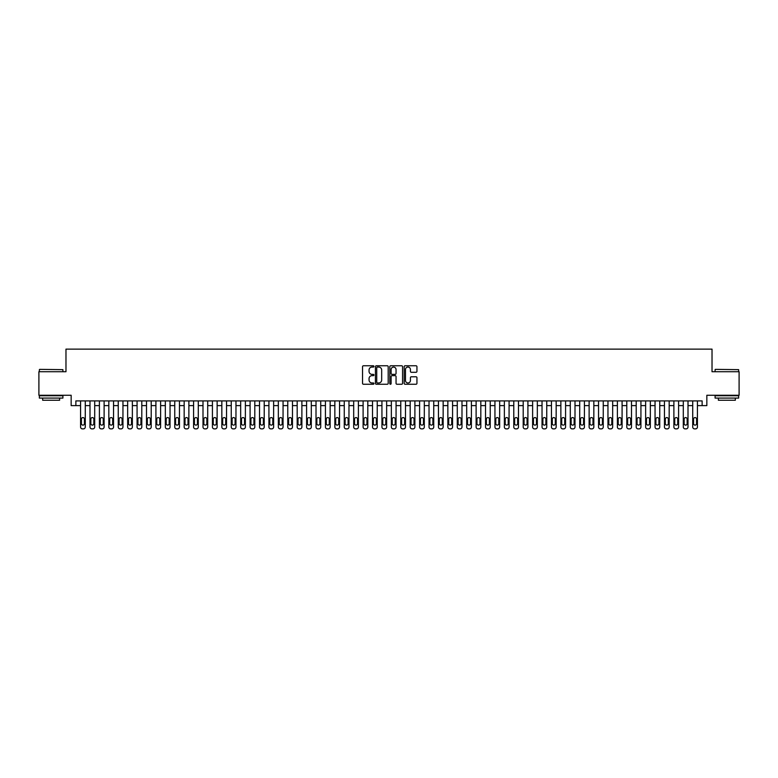 <?xml version="1.0" encoding="UTF-8"?>
<svg xmlns="http://www.w3.org/2000/svg" width="778" height="778" viewBox="0 0 778 778"><rect width="100%" height="100%" fill="white"/><g stroke="black" fill="none" stroke-linecap="round" stroke-linejoin="round"><path stroke-width="1.17" d="M373.936 366.419A0.652 0.652 0 0 0 373.284 365.767L363.462 365.767A0.924 0.924 0 0 0 362.538 366.691L362.538 383.33A0.924 0.924 0 0 0 363.462 384.254L373.284 384.254A0.652 0.652 0 0 0 373.936 383.612A0.652 0.652 0 0 0 373.284 382.961L372.01 382.961A2.956 2.956 0 0 1 369.054 380.004L369.054 378.623A2.956 2.956 0 0 1 372.01 375.657L373.284 375.657A0.652 0.652 0 0 0 373.936 375.015A0.652 0.652 0 0 0 373.284 374.364L372.01 374.364A2.956 2.956 0 0 1 369.054 371.407L369.054 370.027A2.956 2.956 0 0 1 372.01 367.06L373.284 367.06A0.652 0.652 0 0 0 373.936 366.419M416.016 372.292A0.924 0.924 0 0 0 416.94 371.359L416.94 366.691A0.924 0.924 0 0 0 416.016 365.767L405.105 365.767A0.924 0.924 0 0 0 404.181 366.691L404.181 383.33A0.924 0.924 0 0 0 405.105 384.254L416.016 384.254A0.924 0.924 0 0 0 416.94 383.33L416.94 377.7A0.924 0.924 0 0 0 416.016 376.776L411.348 376.776A0.924 0.924 0 0 0 410.424 377.7L410.424 380.491A2.47 2.47 0 0 1 407.954 382.961A2.47 2.47 0 0 1 405.474 380.491L405.474 369.54A2.47 2.47 0 0 1 407.954 367.06A2.47 2.47 0 0 1 410.424 369.54L410.424 371.359A0.924 0.924 0 0 0 411.348 372.292L416.016 372.292M75.865 405.62L75.865 400.913L702.135 400.913L702.135 405.62L706.842 405.62L706.842 395.263L739.1 395.263L739.1 371.719L712.026 371.719L712.026 349.118L65.974 349.118L65.974 371.719L38.9 371.719L38.9 395.263L71.158 395.263L71.158 405.62L80.572 405.62M388.193 366.691A0.924 0.924 0 0 0 387.269 365.767L376.358 365.767A0.924 0.924 0 0 0 375.434 366.691L375.434 383.33A0.924 0.924 0 0 0 376.358 384.254L387.269 384.254A0.924 0.924 0 0 0 388.193 383.33L388.193 366.691M390.731 365.767L401.643 365.767A0.924 0.924 0 0 1 402.566 366.691L402.566 383.33A0.924 0.924 0 0 1 401.643 384.254L396.974 384.254A0.924 0.924 0 0 1 396.051 383.33L396.051 376.591A0.924 0.924 0 0 0 395.127 375.657L392.024 375.657A0.924 0.924 0 0 0 391.101 376.591L391.101 383.612A0.652 0.652 0 0 1 390.459 384.254A0.652 0.652 0 0 1 389.807 383.612L389.807 366.691A0.924 0.924 0 0 1 390.731 365.767M85.279 400.913L85.279 426.996L85.279 405.62L89.995 405.62M94.702 400.913L94.702 426.996L94.702 405.62L99.409 405.62M104.116 400.913L104.116 426.996L104.116 405.62L108.823 405.62M113.539 400.913L113.539 426.996L113.539 405.62L118.246 405.62M122.953 400.913L122.953 426.996L122.953 405.62L127.66 405.62M132.367 400.913L132.367 426.996L132.367 405.62L137.074 405.62M141.791 400.913L141.791 426.996L141.791 405.62L146.497 405.62M151.204 400.913L151.204 426.996L151.204 405.62L155.911 405.62M160.618 400.913L160.618 426.996L160.618 405.62L165.335 405.62M170.042 400.913L170.042 426.996L170.042 405.62L174.749 405.62M179.455 400.913L179.455 426.996L179.455 405.62L184.162 405.62M188.879 400.913L188.879 426.996L188.879 405.62L193.586 405.62M198.293 400.913L198.293 426.996L198.293 405.62L203 405.62M207.707 400.913L207.707 426.996L207.707 405.62L212.423 405.62M217.13 400.913L217.13 426.996L217.13 405.62L221.837 405.62M226.544 400.913L226.544 426.996L226.544 405.62L231.251 405.62M235.967 400.913L235.967 426.996L235.967 405.62L240.674 405.62M245.381 400.913L245.381 426.996L245.381 405.62L250.088 405.62M254.795 400.913L254.795 426.996L254.795 405.62L259.512 405.62M264.219 400.913L264.219 426.996L264.219 405.62L268.925 405.62M273.632 400.913L273.632 426.996L273.632 405.62L278.339 405.62M283.056 400.913L283.056 426.996L283.056 405.62L287.763 405.62M292.47 400.913L292.47 426.996L292.47 405.62L297.177 405.62M301.883 400.913L301.883 426.996L301.883 405.62L306.6 405.62M311.307 400.913L311.307 426.996L311.307 405.62L316.014 405.62M320.721 400.913L320.721 426.996L320.721 405.62L325.428 405.62M330.144 400.913L330.144 426.996L330.144 405.62L334.851 405.62M339.558 400.913L339.558 426.996L339.558 405.62L344.265 405.62M348.972 400.913L348.972 426.996L348.972 405.62L353.689 405.62M358.395 400.913L358.395 426.996L358.395 405.62L363.102 405.62M367.809 400.913L367.809 426.996L367.809 405.62L372.516 405.62M377.233 400.913L377.233 426.996L377.233 405.62L381.94 405.62M386.647 400.913L386.647 426.996L386.647 405.62L391.353 405.62M396.06 400.913L396.06 426.996L396.06 405.62L400.767 405.62M405.484 400.913L405.484 426.996L405.484 405.62L410.191 405.62M414.898 400.913L414.898 426.996L414.898 405.62L419.605 405.62M424.311 400.913L424.311 426.996L424.311 405.62L429.028 405.62M433.735 400.913L433.735 426.996L433.735 405.62L438.442 405.62M443.149 400.913L443.149 426.996L443.149 405.62L447.856 405.62M452.572 400.913L452.572 426.996L452.572 405.62L457.279 405.62M461.986 400.913L461.986 426.996L461.986 405.62L466.693 405.62M471.4 400.913L471.4 426.996L471.4 405.62L476.117 405.62M480.823 400.913L480.823 426.996L480.823 405.62L485.53 405.62M490.237 400.913L490.237 426.996L490.237 405.62L494.944 405.62M499.661 400.913L499.661 426.996L499.661 405.62L504.368 405.62M509.075 400.913L509.075 426.996L509.075 405.62L513.781 405.62M518.488 400.913L518.488 426.996L518.488 405.62L523.205 405.62M527.912 400.913L527.912 426.996L527.912 405.62L532.619 405.62M537.326 400.913L537.326 426.996L537.326 405.62L542.033 405.62M546.749 400.913L546.749 426.996L546.749 405.62L551.456 405.62M556.163 400.913L556.163 426.996L556.163 405.62L560.87 405.62M565.577 400.913L565.577 426.996L565.577 405.62L570.293 405.62M575 400.913L575 426.996L575 405.62L579.707 405.62M584.414 400.913L584.414 426.996L584.414 405.62L589.121 405.62M593.838 400.913L593.838 426.996L593.838 405.62L598.545 405.62M603.251 400.913L603.251 426.996L603.251 405.62L607.958 405.62M612.665 400.913L612.665 426.996L612.665 405.62L617.382 405.62M622.089 400.913L622.089 426.996L622.089 405.62L626.796 405.62M631.503 400.913L631.503 426.996L631.503 405.62L636.21 405.62M640.926 400.913L640.926 426.996L640.926 405.62L645.633 405.62M650.34 400.913L650.34 426.996L650.34 405.62L655.047 405.62M659.754 400.913L659.754 426.996L659.754 405.62L664.461 405.62M669.177 400.913L669.177 426.996L669.177 405.62L673.884 405.62M678.591 400.913L678.591 426.996L678.591 405.62L683.298 405.62M688.005 400.913L688.005 426.996L688.005 405.62L692.721 405.62M697.428 400.913L697.428 426.996L697.428 405.62L702.135 405.62M377.379 367.06A0.652 0.652 0 0 0 376.727 367.712L376.727 382.319A0.652 0.652 0 0 0 377.379 382.961L378.721 382.961A2.956 2.956 0 0 0 381.677 380.004L381.677 370.027A2.956 2.956 0 0 0 378.721 367.06L377.379 367.06M396.051 369.579A2.47 2.47 0 0 0 393.58 367.109A2.47 2.47 0 0 0 391.101 369.579L391.101 373.44A0.924 0.924 0 0 0 392.024 374.364L395.127 374.364A0.924 0.924 0 0 0 396.051 373.44L396.051 369.579M81.418 423.611A1.507 1.507 90 0 0 82.925 425.119A1.507 1.507 90 0 0 84.432 423.611A1.507 1.507 -90 0 1 82.925 425.119A1.507 1.507 -90 0 1 81.418 423.611L81.418 419.089A1.507 1.507 -90 0 1 82.925 417.582A1.507 1.507 -90 0 1 84.432 419.089A1.507 1.507 90 0 0 82.925 417.582A1.507 1.507 90 0 0 81.418 419.089M80.572 400.913L80.572 426.996A1.887 1.887 90 0 0 82.458 428.882L83.402 428.882A1.887 1.887 90 0 0 85.279 426.996M84.432 419.089L84.432 423.611M82.458 428.882L83.402 428.882M39.649 369.365L62.911 369.647L39.649 369.365M51.144 398.083L39.367 398.083L39.367 395.73L62.911 395.73L62.911 398.083L51.144 398.083M59.614 398.083L59.614 400.252L42.664 400.252L42.664 398.083M715.371 369.365L738.633 369.647L715.371 369.365M726.856 398.083L715.089 398.083L715.089 395.73L738.633 395.73L738.633 398.083L726.856 398.083M735.336 398.083L735.336 400.252L718.386 400.252L718.386 398.083M90.841 423.611A1.507 1.507 90 0 0 92.349 425.119A1.507 1.507 90 0 0 93.856 423.611A1.507 1.507 -90 0 1 92.349 425.119A1.507 1.507 -90 0 1 90.841 423.611L90.841 419.089A1.507 1.507 -90 0 1 92.349 417.582A1.507 1.507 -90 0 1 93.856 419.089A1.507 1.507 90 0 0 92.349 417.582A1.507 1.507 90 0 0 90.841 419.089M89.995 400.913L89.995 426.996A1.887 1.887 90 0 0 91.872 428.882L92.815 428.882A1.887 1.887 90 0 0 94.702 426.996M100.255 423.611A1.507 1.507 90 0 0 101.762 425.119A1.507 1.507 90 0 0 103.27 423.611A1.507 1.507 -90 0 1 101.762 425.119A1.507 1.507 -90 0 1 100.255 423.611L100.255 419.089A1.507 1.507 -90 0 1 101.762 417.582A1.507 1.507 -90 0 1 103.27 419.089A1.507 1.507 90 0 0 101.762 417.582A1.507 1.507 90 0 0 100.255 419.089M99.409 400.913L99.409 426.996A1.887 1.887 90 0 0 101.296 428.882L102.229 428.882A1.887 1.887 90 0 0 104.116 426.996M109.669 423.611A1.507 1.507 90 0 0 111.176 425.119A1.507 1.507 90 0 0 112.684 423.611A1.507 1.507 -90 0 1 111.176 425.119A1.507 1.507 -90 0 1 109.669 423.611L109.669 419.089A1.507 1.507 -90 0 1 111.176 417.582A1.507 1.507 -90 0 1 112.684 419.089A1.507 1.507 90 0 0 111.176 417.582A1.507 1.507 90 0 0 109.669 419.089M108.823 400.913L108.823 426.996A1.887 1.887 90 0 0 110.709 428.882L111.653 428.882A1.887 1.887 90 0 0 113.539 426.996M119.092 423.611A1.507 1.507 90 0 0 120.6 425.119A1.507 1.507 90 0 0 122.107 423.611A1.507 1.507 -90 0 1 120.6 425.119A1.507 1.507 -90 0 1 119.092 423.611L119.092 419.089A1.507 1.507 -90 0 1 120.6 417.582A1.507 1.507 -90 0 1 122.107 419.089A1.507 1.507 90 0 0 120.6 417.582A1.507 1.507 90 0 0 119.092 419.089M118.246 400.913L118.246 426.996A1.887 1.887 90 0 0 120.123 428.882L121.067 428.882A1.887 1.887 90 0 0 122.953 426.996M93.856 419.089L93.856 423.611M91.872 428.882L92.815 428.882M103.27 419.089L103.27 423.611M101.296 428.882L102.229 428.882M112.684 419.089L112.684 423.611M110.709 428.882L111.653 428.882M122.107 419.089L122.107 423.611M120.123 428.882L121.067 428.882M128.506 423.611A1.507 1.507 90 0 0 130.014 425.119A1.507 1.507 90 0 0 131.521 423.611A1.507 1.507 -90 0 1 130.014 425.119A1.507 1.507 -90 0 1 128.506 423.611L128.506 419.089A1.507 1.507 -90 0 1 130.014 417.582A1.507 1.507 -90 0 1 131.521 419.089A1.507 1.507 90 0 0 130.014 417.582A1.507 1.507 90 0 0 128.506 419.089M127.66 400.913L127.66 426.996A1.887 1.887 90 0 0 129.547 428.882L130.49 428.882A1.887 1.887 90 0 0 132.367 426.996M131.521 419.089L131.521 423.611M129.547 428.882L130.49 428.882M137.93 423.611A1.507 1.507 90 0 0 139.437 425.119A1.507 1.507 90 0 0 140.944 423.611A1.507 1.507 -90 0 1 139.437 425.119A1.507 1.507 -90 0 1 137.93 423.611L137.93 419.089A1.507 1.507 -90 0 1 139.437 417.582A1.507 1.507 -90 0 1 140.944 419.089A1.507 1.507 90 0 0 139.437 417.582A1.507 1.507 90 0 0 137.93 419.089M137.074 400.913L137.074 426.996A1.887 1.887 90 0 0 138.961 428.882L139.904 428.882A1.887 1.887 90 0 0 141.791 426.996M147.343 423.611A1.507 1.507 90 0 0 148.851 425.119A1.507 1.507 90 0 0 150.358 423.611A1.507 1.507 -90 0 1 148.851 425.119A1.507 1.507 -90 0 1 147.343 423.611L147.343 419.089A1.507 1.507 -90 0 1 148.851 417.582A1.507 1.507 -90 0 1 150.358 419.089A1.507 1.507 90 0 0 148.851 417.582A1.507 1.507 90 0 0 147.343 419.089M146.497 400.913L146.497 426.996A1.887 1.887 90 0 0 148.384 428.882L149.318 428.882A1.887 1.887 90 0 0 151.204 426.996M156.757 423.611A1.507 1.507 90 0 0 158.265 425.119A1.507 1.507 90 0 0 159.772 423.611A1.507 1.507 -90 0 1 158.265 425.119A1.507 1.507 -90 0 1 156.757 423.611L156.757 419.089A1.507 1.507 -90 0 1 158.265 417.582A1.507 1.507 -90 0 1 159.772 419.089A1.507 1.507 90 0 0 158.265 417.582A1.507 1.507 90 0 0 156.757 419.089M155.911 400.913L155.911 426.996A1.887 1.887 90 0 0 157.798 428.882L158.741 428.882A1.887 1.887 90 0 0 160.618 426.996M166.181 423.611A1.507 1.507 90 0 0 167.688 425.119A1.507 1.507 90 0 0 169.196 423.611A1.507 1.507 -90 0 1 167.688 425.119A1.507 1.507 -90 0 1 166.181 423.611L166.181 419.089A1.507 1.507 -90 0 1 167.688 417.582A1.507 1.507 -90 0 1 169.196 419.089A1.507 1.507 90 0 0 167.688 417.582A1.507 1.507 90 0 0 166.181 419.089M165.335 400.913L165.335 426.996A1.887 1.887 90 0 0 167.212 428.882L168.155 428.882A1.887 1.887 90 0 0 170.042 426.996M175.595 423.611A1.507 1.507 90 0 0 177.102 425.119A1.507 1.507 90 0 0 178.609 423.611A1.507 1.507 -90 0 1 177.102 425.119A1.507 1.507 -90 0 1 175.595 423.611L175.595 419.089A1.507 1.507 -90 0 1 177.102 417.582A1.507 1.507 -90 0 1 178.609 419.089A1.507 1.507 90 0 0 177.102 417.582A1.507 1.507 90 0 0 175.595 419.089M174.749 400.913L174.749 426.996A1.887 1.887 90 0 0 176.635 428.882L177.578 428.882A1.887 1.887 90 0 0 179.455 426.996M140.944 419.089L140.944 423.611M138.961 428.882L139.904 428.882M150.358 419.089L150.358 423.611M148.384 428.882L149.318 428.882M159.772 419.089L159.772 423.611M157.798 428.882L158.741 428.882M169.196 419.089L169.196 423.611M167.212 428.882L168.155 428.882M178.609 419.089L178.609 423.611M176.635 428.882L177.578 428.882M185.018 423.611A1.507 1.507 90 0 0 186.526 425.119A1.507 1.507 90 0 0 188.023 423.611A1.507 1.507 -90 0 1 186.526 425.119A1.507 1.507 -90 0 1 185.018 423.611L185.018 419.089A1.507 1.507 -90 0 1 186.526 417.582A1.507 1.507 -90 0 1 188.023 419.089A1.507 1.507 90 0 0 186.526 417.582A1.507 1.507 90 0 0 185.018 419.089M184.162 400.913L184.162 426.996A1.887 1.887 90 0 0 186.049 428.882L186.992 428.882A1.887 1.887 90 0 0 188.879 426.996M188.023 419.089L188.023 423.611M186.049 428.882L186.992 428.882M194.432 423.611A1.507 1.507 90 0 0 195.939 425.119A1.507 1.507 90 0 0 197.447 423.611A1.507 1.507 -90 0 1 195.939 425.119A1.507 1.507 -90 0 1 194.432 423.611L194.432 419.089A1.507 1.507 -90 0 1 195.939 417.582A1.507 1.507 -90 0 1 197.447 419.089A1.507 1.507 90 0 0 195.939 417.582A1.507 1.507 90 0 0 194.432 419.089M193.586 400.913L193.586 426.996A1.887 1.887 90 0 0 195.472 428.882L196.406 428.882A1.887 1.887 90 0 0 198.293 426.996M197.447 419.089L197.447 423.611M195.472 428.882L196.406 428.882M203.846 423.611A1.507 1.507 90 0 0 205.353 425.119A1.507 1.507 90 0 0 206.86 423.611A1.507 1.507 -90 0 1 205.353 425.119A1.507 1.507 -90 0 1 203.846 423.611L203.846 419.089A1.507 1.507 -90 0 1 205.353 417.582A1.507 1.507 -90 0 1 206.86 419.089A1.507 1.507 90 0 0 205.353 417.582A1.507 1.507 90 0 0 203.846 419.089M203 400.913L203 426.996A1.887 1.887 90 0 0 204.886 428.882L205.83 428.882A1.887 1.887 90 0 0 207.707 426.996M206.86 419.089L206.86 423.611M204.886 428.882L205.83 428.882M213.269 423.611A1.507 1.507 90 0 0 214.777 425.119A1.507 1.507 90 0 0 216.284 423.611A1.507 1.507 -90 0 1 214.777 425.119A1.507 1.507 -90 0 1 213.269 423.611L213.269 419.089A1.507 1.507 -90 0 1 214.777 417.582A1.507 1.507 -90 0 1 216.284 419.089A1.507 1.507 90 0 0 214.777 417.582A1.507 1.507 90 0 0 213.269 419.089M212.423 400.913L212.423 426.996A1.887 1.887 90 0 0 214.3 428.882L215.243 428.882A1.887 1.887 90 0 0 217.13 426.996M216.284 419.089L216.284 423.611M214.3 428.882L215.243 428.882M222.683 423.611A1.507 1.507 90 0 0 224.19 425.119A1.507 1.507 90 0 0 225.698 423.611A1.507 1.507 -90 0 1 224.19 425.119A1.507 1.507 -90 0 1 222.683 423.611L222.683 419.089A1.507 1.507 -90 0 1 224.19 417.582A1.507 1.507 -90 0 1 225.698 419.089A1.507 1.507 90 0 0 224.19 417.582A1.507 1.507 90 0 0 222.683 419.089M221.837 400.913L221.837 426.996A1.887 1.887 90 0 0 223.724 428.882L224.667 428.882A1.887 1.887 90 0 0 226.544 426.996M225.698 419.089L225.698 423.611M223.724 428.882L224.667 428.882M232.107 423.611A1.507 1.507 90 0 0 233.614 425.119A1.507 1.507 90 0 0 235.112 423.611A1.507 1.507 -90 0 1 233.614 425.119A1.507 1.507 -90 0 1 232.107 423.611L232.107 419.089A1.507 1.507 -90 0 1 233.614 417.582A1.507 1.507 -90 0 1 235.112 419.089A1.507 1.507 90 0 0 233.614 417.582A1.507 1.507 90 0 0 232.107 419.089M231.251 400.913L231.251 426.996A1.887 1.887 90 0 0 233.137 428.882L234.081 428.882A1.887 1.887 90 0 0 235.967 426.996M235.112 419.089L235.112 423.611M233.137 428.882L234.081 428.882M241.52 423.611A1.507 1.507 90 0 0 243.028 425.119A1.507 1.507 90 0 0 244.535 423.611A1.507 1.507 -90 0 1 243.028 425.119A1.507 1.507 -90 0 1 241.52 423.611L241.52 419.089A1.507 1.507 -90 0 1 243.028 417.582A1.507 1.507 -90 0 1 244.535 419.089A1.507 1.507 90 0 0 243.028 417.582A1.507 1.507 90 0 0 241.52 419.089M240.674 400.913L240.674 426.996A1.887 1.887 90 0 0 242.551 428.882L243.495 428.882A1.887 1.887 90 0 0 245.381 426.996M250.934 423.611A1.507 1.507 90 0 0 252.442 425.119A1.507 1.507 90 0 0 253.949 423.611A1.507 1.507 -90 0 1 252.442 425.119A1.507 1.507 -90 0 1 250.934 423.611L250.934 419.089A1.507 1.507 -90 0 1 252.442 417.582A1.507 1.507 -90 0 1 253.949 419.089A1.507 1.507 90 0 0 252.442 417.582A1.507 1.507 90 0 0 250.934 419.089M250.088 400.913L250.088 426.996A1.887 1.887 90 0 0 251.975 428.882L252.918 428.882A1.887 1.887 90 0 0 254.795 426.996M260.358 423.611A1.507 1.507 90 0 0 261.865 425.119A1.507 1.507 90 0 0 263.372 423.611A1.507 1.507 -90 0 1 261.865 425.119A1.507 1.507 -90 0 1 260.358 423.611L260.358 419.089A1.507 1.507 -90 0 1 261.865 417.582A1.507 1.507 -90 0 1 263.372 419.089A1.507 1.507 90 0 0 261.865 417.582A1.507 1.507 90 0 0 260.358 419.089M259.512 400.913L259.512 426.996A1.887 1.887 90 0 0 261.389 428.882L262.332 428.882A1.887 1.887 90 0 0 264.219 426.996M269.772 423.611A1.507 1.507 90 0 0 271.279 425.119A1.507 1.507 90 0 0 272.786 423.611A1.507 1.507 -90 0 1 271.279 425.119A1.507 1.507 -90 0 1 269.772 423.611L269.772 419.089A1.507 1.507 -90 0 1 271.279 417.582A1.507 1.507 -90 0 1 272.786 419.089A1.507 1.507 90 0 0 271.279 417.582A1.507 1.507 90 0 0 269.772 419.089M268.925 400.913L268.925 426.996A1.887 1.887 90 0 0 270.812 428.882L271.755 428.882A1.887 1.887 90 0 0 273.632 426.996M279.195 423.611A1.507 1.507 90 0 0 280.693 425.119A1.507 1.507 90 0 0 282.2 423.611A1.507 1.507 -90 0 1 280.693 425.119A1.507 1.507 -90 0 1 279.195 423.611L279.195 419.089A1.507 1.507 -90 0 1 280.693 417.582A1.507 1.507 -90 0 1 282.2 419.089A1.507 1.507 90 0 0 280.693 417.582A1.507 1.507 90 0 0 279.195 419.089M278.339 400.913L278.339 426.996A1.887 1.887 90 0 0 280.226 428.882L281.169 428.882A1.887 1.887 90 0 0 283.056 426.996M288.609 423.611A1.507 1.507 90 0 0 290.116 425.119A1.507 1.507 90 0 0 291.624 423.611A1.507 1.507 -90 0 1 290.116 425.119A1.507 1.507 -90 0 1 288.609 423.611L288.609 419.089A1.507 1.507 -90 0 1 290.116 417.582A1.507 1.507 -90 0 1 291.624 419.089A1.507 1.507 90 0 0 290.116 417.582A1.507 1.507 90 0 0 288.609 419.089M287.763 400.913L287.763 426.996A1.887 1.887 90 0 0 289.64 428.882L290.583 428.882A1.887 1.887 90 0 0 292.47 426.996M298.023 423.611A1.507 1.507 90 0 0 299.53 425.119A1.507 1.507 90 0 0 301.037 423.611A1.507 1.507 -90 0 1 299.53 425.119A1.507 1.507 -90 0 1 298.023 423.611L298.023 419.089A1.507 1.507 -90 0 1 299.53 417.582A1.507 1.507 -90 0 1 301.037 419.089A1.507 1.507 90 0 0 299.53 417.582A1.507 1.507 90 0 0 298.023 419.089M297.177 400.913L297.177 426.996A1.887 1.887 90 0 0 299.063 428.882L300.007 428.882A1.887 1.887 90 0 0 301.883 426.996M307.446 423.611A1.507 1.507 90 0 0 308.954 425.119A1.507 1.507 90 0 0 310.461 423.611A1.507 1.507 -90 0 1 308.954 425.119A1.507 1.507 -90 0 1 307.446 423.611L307.446 419.089A1.507 1.507 -90 0 1 308.954 417.582A1.507 1.507 -90 0 1 310.461 419.089A1.507 1.507 90 0 0 308.954 417.582A1.507 1.507 90 0 0 307.446 419.089M306.6 400.913L306.6 426.996A1.887 1.887 90 0 0 308.477 428.882L309.42 428.882A1.887 1.887 90 0 0 311.307 426.996M316.86 423.611A1.507 1.507 90 0 0 318.367 425.119A1.507 1.507 90 0 0 319.875 423.611A1.507 1.507 -90 0 1 318.367 425.119A1.507 1.507 -90 0 1 316.86 423.611L316.86 419.089A1.507 1.507 -90 0 1 318.367 417.582A1.507 1.507 -90 0 1 319.875 419.089A1.507 1.507 90 0 0 318.367 417.582A1.507 1.507 90 0 0 316.86 419.089M316.014 400.913L316.014 426.996A1.887 1.887 90 0 0 317.901 428.882L318.834 428.882A1.887 1.887 90 0 0 320.721 426.996M326.283 423.611A1.507 1.507 90 0 0 327.781 425.119A1.507 1.507 90 0 0 329.289 423.611A1.507 1.507 -90 0 1 327.781 425.119A1.507 1.507 -90 0 1 326.283 423.611L326.283 419.089A1.507 1.507 -90 0 1 327.781 417.582A1.507 1.507 -90 0 1 329.289 419.089A1.507 1.507 90 0 0 327.781 417.582A1.507 1.507 90 0 0 326.283 419.089M325.428 400.913L325.428 426.996A1.887 1.887 90 0 0 327.314 428.882L328.258 428.882A1.887 1.887 90 0 0 330.144 426.996M335.697 423.611A1.507 1.507 90 0 0 337.205 425.119A1.507 1.507 90 0 0 338.712 423.611A1.507 1.507 -90 0 1 337.205 425.119A1.507 1.507 -90 0 1 335.697 423.611L335.697 419.089A1.507 1.507 -90 0 1 337.205 417.582A1.507 1.507 -90 0 1 338.712 419.089A1.507 1.507 90 0 0 337.205 417.582A1.507 1.507 90 0 0 335.697 419.089M334.851 400.913L334.851 426.996A1.887 1.887 90 0 0 336.728 428.882L337.671 428.882A1.887 1.887 90 0 0 339.558 426.996M345.111 423.611A1.507 1.507 90 0 0 346.618 425.119A1.507 1.507 90 0 0 348.126 423.611A1.507 1.507 -90 0 1 346.618 425.119A1.507 1.507 -90 0 1 345.111 423.611L345.111 419.089A1.507 1.507 -90 0 1 346.618 417.582A1.507 1.507 -90 0 1 348.126 419.089A1.507 1.507 90 0 0 346.618 417.582A1.507 1.507 90 0 0 345.111 419.089M344.265 400.913L344.265 426.996A1.887 1.887 90 0 0 346.152 428.882L347.095 428.882A1.887 1.887 90 0 0 348.972 426.996M354.535 423.611A1.507 1.507 90 0 0 356.042 425.119A1.507 1.507 90 0 0 357.549 423.611A1.507 1.507 -90 0 1 356.042 425.119A1.507 1.507 -90 0 1 354.535 423.611L354.535 419.089A1.507 1.507 -90 0 1 356.042 417.582A1.507 1.507 -90 0 1 357.549 419.089A1.507 1.507 90 0 0 356.042 417.582A1.507 1.507 90 0 0 354.535 419.089M353.689 400.913L353.689 426.996A1.887 1.887 90 0 0 355.565 428.882L356.509 428.882A1.887 1.887 90 0 0 358.395 426.996M363.948 423.611A1.507 1.507 90 0 0 365.456 425.119A1.507 1.507 90 0 0 366.963 423.611A1.507 1.507 -90 0 1 365.456 425.119A1.507 1.507 -90 0 1 363.948 423.611L363.948 419.089A1.507 1.507 -90 0 1 365.456 417.582A1.507 1.507 -90 0 1 366.963 419.089A1.507 1.507 90 0 0 365.456 417.582A1.507 1.507 90 0 0 363.948 419.089M363.102 400.913L363.102 426.996A1.887 1.887 90 0 0 364.989 428.882L365.923 428.882A1.887 1.887 90 0 0 367.809 426.996M373.362 423.611A1.507 1.507 90 0 0 374.87 425.119A1.507 1.507 90 0 0 376.377 423.611A1.507 1.507 -90 0 1 374.87 425.119A1.507 1.507 -90 0 1 373.362 423.611L373.362 419.089A1.507 1.507 -90 0 1 374.87 417.582A1.507 1.507 -90 0 1 376.377 419.089A1.507 1.507 90 0 0 374.87 417.582A1.507 1.507 90 0 0 373.362 419.089M372.516 400.913L372.516 426.996A1.887 1.887 90 0 0 374.403 428.882L375.346 428.882A1.887 1.887 90 0 0 377.233 426.996M382.786 423.611A1.507 1.507 90 0 0 384.293 425.119A1.507 1.507 90 0 0 385.8 423.611A1.507 1.507 -90 0 1 384.293 425.119A1.507 1.507 -90 0 1 382.786 423.611L382.786 419.089A1.507 1.507 -90 0 1 384.293 417.582A1.507 1.507 -90 0 1 385.8 419.089A1.507 1.507 90 0 0 384.293 417.582A1.507 1.507 90 0 0 382.786 419.089M381.94 400.913L381.94 426.996A1.887 1.887 90 0 0 383.817 428.882L384.76 428.882A1.887 1.887 90 0 0 386.647 426.996M392.2 423.611A1.507 1.507 90 0 0 393.707 425.119A1.507 1.507 90 0 0 395.214 423.611A1.507 1.507 -90 0 1 393.707 425.119A1.507 1.507 -90 0 1 392.2 423.611L392.2 419.089A1.507 1.507 -90 0 1 393.707 417.582A1.507 1.507 -90 0 1 395.214 419.089A1.507 1.507 90 0 0 393.707 417.582A1.507 1.507 90 0 0 392.2 419.089M391.353 400.913L391.353 426.996A1.887 1.887 90 0 0 393.24 428.882L394.183 428.882A1.887 1.887 90 0 0 396.06 426.996M401.623 423.611A1.507 1.507 90 0 0 403.13 425.119A1.507 1.507 90 0 0 404.638 423.611A1.507 1.507 -90 0 1 403.13 425.119A1.507 1.507 -90 0 1 401.623 423.611L401.623 419.089A1.507 1.507 -90 0 1 403.13 417.582A1.507 1.507 -90 0 1 404.638 419.089A1.507 1.507 90 0 0 403.13 417.582A1.507 1.507 90 0 0 401.623 419.089M400.767 400.913L400.767 426.996A1.887 1.887 90 0 0 402.654 428.882L403.597 428.882A1.887 1.887 90 0 0 405.484 426.996M244.535 419.089L244.535 423.611M242.551 428.882L243.495 428.882M253.949 419.089L253.949 423.611M251.975 428.882L252.918 428.882M263.372 419.089L263.372 423.611M261.389 428.882L262.332 428.882M272.786 419.089L272.786 423.611M270.812 428.882L271.755 428.882M282.2 419.089L282.2 423.611M280.226 428.882L281.169 428.882M291.624 419.089L291.624 423.611M289.64 428.882L290.583 428.882M301.037 419.089L301.037 423.611M299.063 428.882L300.007 428.882M310.461 419.089L310.461 423.611M308.477 428.882L309.42 428.882M319.875 419.089L319.875 423.611M317.901 428.882L318.834 428.882M329.289 419.089L329.289 423.611M327.314 428.882L328.258 428.882M338.712 419.089L338.712 423.611M336.728 428.882L337.671 428.882M348.126 419.089L348.126 423.611M346.152 428.882L347.095 428.882M357.549 419.089L357.549 423.611M355.565 428.882L356.509 428.882M366.963 419.089L366.963 423.611M364.989 428.882L365.923 428.882M376.377 419.089L376.377 423.611M374.403 428.882L375.346 428.882M385.8 419.089L385.8 423.611M383.817 428.882L384.76 428.882M395.214 419.089L395.214 423.611M393.24 428.882L394.183 428.882M404.638 419.089L404.638 423.611M402.654 428.882L403.597 428.882M411.037 423.611A1.507 1.507 90 0 0 412.544 425.119A1.507 1.507 90 0 0 414.052 423.611A1.507 1.507 -90 0 1 412.544 425.119A1.507 1.507 -90 0 1 411.037 423.611L411.037 419.089A1.507 1.507 -90 0 1 412.544 417.582A1.507 1.507 -90 0 1 414.052 419.089A1.507 1.507 90 0 0 412.544 417.582A1.507 1.507 90 0 0 411.037 419.089M410.191 400.913L410.191 426.996A1.887 1.887 90 0 0 412.077 428.882L413.011 428.882A1.887 1.887 90 0 0 414.898 426.996M420.451 423.611A1.507 1.507 90 0 0 421.958 425.119A1.507 1.507 90 0 0 423.465 423.611A1.507 1.507 -90 0 1 421.958 425.119A1.507 1.507 -90 0 1 420.451 423.611L420.451 419.089A1.507 1.507 -90 0 1 421.958 417.582A1.507 1.507 -90 0 1 423.465 419.089A1.507 1.507 90 0 0 421.958 417.582A1.507 1.507 90 0 0 420.451 419.089M419.605 400.913L419.605 426.996A1.887 1.887 90 0 0 421.491 428.882L422.435 428.882A1.887 1.887 90 0 0 424.311 426.996M429.874 423.611A1.507 1.507 90 0 0 431.382 425.119A1.507 1.507 90 0 0 432.889 423.611A1.507 1.507 -90 0 1 431.382 425.119A1.507 1.507 -90 0 1 429.874 423.611L429.874 419.089A1.507 1.507 -90 0 1 431.382 417.582A1.507 1.507 -90 0 1 432.889 419.089A1.507 1.507 90 0 0 431.382 417.582A1.507 1.507 90 0 0 429.874 419.089M429.028 400.913L429.028 426.996A1.887 1.887 90 0 0 430.905 428.882L431.848 428.882A1.887 1.887 90 0 0 433.735 426.996M439.288 423.611A1.507 1.507 90 0 0 440.795 425.119A1.507 1.507 90 0 0 442.303 423.611A1.507 1.507 -90 0 1 440.795 425.119A1.507 1.507 -90 0 1 439.288 423.611L439.288 419.089A1.507 1.507 -90 0 1 440.795 417.582A1.507 1.507 -90 0 1 442.303 419.089A1.507 1.507 90 0 0 440.795 417.582A1.507 1.507 90 0 0 439.288 419.089M438.442 400.913L438.442 426.996A1.887 1.887 90 0 0 440.329 428.882L441.272 428.882A1.887 1.887 90 0 0 443.149 426.996M448.712 423.611A1.507 1.507 90 0 0 450.219 425.119A1.507 1.507 90 0 0 451.717 423.611A1.507 1.507 -90 0 1 450.219 425.119A1.507 1.507 -90 0 1 448.712 423.611L448.712 419.089A1.507 1.507 -90 0 1 450.219 417.582A1.507 1.507 -90 0 1 451.717 419.089A1.507 1.507 90 0 0 450.219 417.582A1.507 1.507 90 0 0 448.712 419.089M447.856 400.913L447.856 426.996A1.887 1.887 90 0 0 449.742 428.882L450.686 428.882A1.887 1.887 90 0 0 452.572 426.996M458.125 423.611A1.507 1.507 90 0 0 459.633 425.119A1.507 1.507 90 0 0 461.14 423.611A1.507 1.507 -90 0 1 459.633 425.119A1.507 1.507 -90 0 1 458.125 423.611L458.125 419.089A1.507 1.507 -90 0 1 459.633 417.582A1.507 1.507 -90 0 1 461.14 419.089A1.507 1.507 90 0 0 459.633 417.582A1.507 1.507 90 0 0 458.125 419.089M457.279 400.913L457.279 426.996A1.887 1.887 90 0 0 459.166 428.882L460.099 428.882A1.887 1.887 90 0 0 461.986 426.996M467.539 423.611A1.507 1.507 90 0 0 469.046 425.119A1.507 1.507 90 0 0 470.554 423.611A1.507 1.507 -90 0 1 469.046 425.119A1.507 1.507 -90 0 1 467.539 423.611L467.539 419.089A1.507 1.507 -90 0 1 469.046 417.582A1.507 1.507 -90 0 1 470.554 419.089A1.507 1.507 90 0 0 469.046 417.582A1.507 1.507 90 0 0 467.539 419.089M466.693 400.913L466.693 426.996A1.887 1.887 90 0 0 468.58 428.882L469.523 428.882A1.887 1.887 90 0 0 471.4 426.996M476.963 423.611A1.507 1.507 90 0 0 478.47 425.119A1.507 1.507 90 0 0 479.977 423.611A1.507 1.507 -90 0 1 478.47 425.119A1.507 1.507 -90 0 1 476.963 423.611L476.963 419.089A1.507 1.507 -90 0 1 478.47 417.582A1.507 1.507 -90 0 1 479.977 419.089A1.507 1.507 90 0 0 478.47 417.582A1.507 1.507 90 0 0 476.963 419.089M476.117 400.913L476.117 426.996A1.887 1.887 90 0 0 477.993 428.882L478.937 428.882A1.887 1.887 90 0 0 480.823 426.996M486.376 423.611A1.507 1.507 90 0 0 487.884 425.119A1.507 1.507 90 0 0 489.391 423.611A1.507 1.507 -90 0 1 487.884 425.119A1.507 1.507 -90 0 1 486.376 423.611L486.376 419.089A1.507 1.507 -90 0 1 487.884 417.582A1.507 1.507 -90 0 1 489.391 419.089A1.507 1.507 90 0 0 487.884 417.582A1.507 1.507 90 0 0 486.376 419.089M485.53 400.913L485.53 426.996A1.887 1.887 90 0 0 487.417 428.882L488.36 428.882A1.887 1.887 90 0 0 490.237 426.996M495.8 423.611A1.507 1.507 90 0 0 497.307 425.119A1.507 1.507 90 0 0 498.805 423.611A1.507 1.507 -90 0 1 497.307 425.119A1.507 1.507 -90 0 1 495.8 423.611L495.8 419.089A1.507 1.507 -90 0 1 497.307 417.582A1.507 1.507 -90 0 1 498.805 419.089A1.507 1.507 90 0 0 497.307 417.582A1.507 1.507 90 0 0 495.8 419.089M494.944 400.913L494.944 426.996A1.887 1.887 90 0 0 496.831 428.882L497.774 428.882A1.887 1.887 90 0 0 499.661 426.996M414.052 419.089L414.052 423.611M412.077 428.882L413.011 428.882M423.465 419.089L423.465 423.611M421.491 428.882L422.435 428.882M432.889 419.089L432.889 423.611M430.905 428.882L431.848 428.882M442.303 419.089L442.303 423.611M440.329 428.882L441.272 428.882M451.717 419.089L451.717 423.611M449.742 428.882L450.686 428.882M461.14 419.089L461.14 423.611M459.166 428.882L460.099 428.882M470.554 419.089L470.554 423.611M468.58 428.882L469.523 428.882M479.977 419.089L479.977 423.611M477.993 428.882L478.937 428.882M489.391 419.089L489.391 423.611M487.417 428.882L488.36 428.882M498.805 419.089L498.805 423.611M496.831 428.882L497.774 428.882M505.214 423.611A1.507 1.507 90 0 0 506.721 425.119A1.507 1.507 90 0 0 508.229 423.611A1.507 1.507 -90 0 1 506.721 425.119A1.507 1.507 -90 0 1 505.214 423.611L505.214 419.089A1.507 1.507 -90 0 1 506.721 417.582A1.507 1.507 -90 0 1 508.229 419.089A1.507 1.507 90 0 0 506.721 417.582A1.507 1.507 90 0 0 505.214 419.089M504.368 400.913L504.368 426.996A1.887 1.887 90 0 0 506.245 428.882L507.188 428.882A1.887 1.887 90 0 0 509.075 426.996M508.229 419.089L508.229 423.611M506.245 428.882L507.188 428.882M514.628 423.611A1.507 1.507 90 0 0 516.135 425.119A1.507 1.507 90 0 0 517.642 423.611A1.507 1.507 -90 0 1 516.135 425.119A1.507 1.507 -90 0 1 514.628 423.611L514.628 419.089A1.507 1.507 -90 0 1 516.135 417.582A1.507 1.507 -90 0 1 517.642 419.089A1.507 1.507 90 0 0 516.135 417.582A1.507 1.507 90 0 0 514.628 419.089M513.781 400.913L513.781 426.996A1.887 1.887 90 0 0 515.668 428.882L516.611 428.882A1.887 1.887 90 0 0 518.488 426.996M524.051 423.611A1.507 1.507 90 0 0 525.558 425.119A1.507 1.507 90 0 0 527.066 423.611A1.507 1.507 -90 0 1 525.558 425.119A1.507 1.507 -90 0 1 524.051 423.611L524.051 419.089A1.507 1.507 -90 0 1 525.558 417.582A1.507 1.507 -90 0 1 527.066 419.089A1.507 1.507 90 0 0 525.558 417.582A1.507 1.507 90 0 0 524.051 419.089M523.205 400.913L523.205 426.996A1.887 1.887 90 0 0 525.082 428.882L526.025 428.882A1.887 1.887 90 0 0 527.912 426.996M533.465 423.611A1.507 1.507 90 0 0 534.972 425.119A1.507 1.507 90 0 0 536.48 423.611A1.507 1.507 -90 0 1 534.972 425.119A1.507 1.507 -90 0 1 533.465 423.611L533.465 419.089A1.507 1.507 -90 0 1 534.972 417.582A1.507 1.507 -90 0 1 536.48 419.089A1.507 1.507 90 0 0 534.972 417.582A1.507 1.507 90 0 0 533.465 419.089M532.619 400.913L532.619 426.996A1.887 1.887 90 0 0 534.505 428.882L535.449 428.882A1.887 1.887 90 0 0 537.326 426.996M542.888 423.611A1.507 1.507 90 0 0 544.386 425.119A1.507 1.507 90 0 0 545.893 423.611A1.507 1.507 -90 0 1 544.386 425.119A1.507 1.507 -90 0 1 542.888 423.611L542.888 419.089A1.507 1.507 -90 0 1 544.386 417.582A1.507 1.507 -90 0 1 545.893 419.089A1.507 1.507 90 0 0 544.386 417.582A1.507 1.507 90 0 0 542.888 419.089M542.033 400.913L542.033 426.996A1.887 1.887 90 0 0 543.919 428.882L544.863 428.882A1.887 1.887 90 0 0 546.749 426.996M552.302 423.611A1.507 1.507 90 0 0 553.81 425.119A1.507 1.507 90 0 0 555.317 423.611A1.507 1.507 -90 0 1 553.81 425.119A1.507 1.507 -90 0 1 552.302 423.611L552.302 419.089A1.507 1.507 -90 0 1 553.81 417.582A1.507 1.507 -90 0 1 555.317 419.089A1.507 1.507 90 0 0 553.81 417.582A1.507 1.507 90 0 0 552.302 419.089M551.456 400.913L551.456 426.996A1.887 1.887 90 0 0 553.333 428.882L554.276 428.882A1.887 1.887 90 0 0 556.163 426.996M561.716 423.611A1.507 1.507 90 0 0 563.223 425.119A1.507 1.507 90 0 0 564.731 423.611A1.507 1.507 -90 0 1 563.223 425.119A1.507 1.507 -90 0 1 561.716 423.611L561.716 419.089A1.507 1.507 -90 0 1 563.223 417.582A1.507 1.507 -90 0 1 564.731 419.089A1.507 1.507 90 0 0 563.223 417.582A1.507 1.507 90 0 0 561.716 419.089M560.87 400.913L560.87 426.996A1.887 1.887 90 0 0 562.757 428.882L563.7 428.882A1.887 1.887 90 0 0 565.577 426.996M571.14 423.611A1.507 1.507 90 0 0 572.647 425.119A1.507 1.507 90 0 0 574.154 423.611A1.507 1.507 -90 0 1 572.647 425.119A1.507 1.507 -90 0 1 571.14 423.611L571.14 419.089A1.507 1.507 -90 0 1 572.647 417.582A1.507 1.507 -90 0 1 574.154 419.089A1.507 1.507 90 0 0 572.647 417.582A1.507 1.507 90 0 0 571.14 419.089M570.293 400.913L570.293 426.996A1.887 1.887 90 0 0 572.17 428.882L573.114 428.882A1.887 1.887 90 0 0 575 426.996M580.553 423.611A1.507 1.507 90 0 0 582.061 425.119A1.507 1.507 90 0 0 583.568 423.611A1.507 1.507 -90 0 1 582.061 425.119A1.507 1.507 -90 0 1 580.553 423.611L580.553 419.089A1.507 1.507 -90 0 1 582.061 417.582A1.507 1.507 -90 0 1 583.568 419.089A1.507 1.507 90 0 0 582.061 417.582A1.507 1.507 90 0 0 580.553 419.089M579.707 400.913L579.707 426.996A1.887 1.887 90 0 0 581.594 428.882L582.528 428.882A1.887 1.887 90 0 0 584.414 426.996M589.977 423.611A1.507 1.507 90 0 0 591.475 425.119A1.507 1.507 90 0 0 592.982 423.611A1.507 1.507 -90 0 1 591.475 425.119A1.507 1.507 -90 0 1 589.977 423.611L589.977 419.089A1.507 1.507 -90 0 1 591.475 417.582A1.507 1.507 -90 0 1 592.982 419.089A1.507 1.507 90 0 0 591.475 417.582A1.507 1.507 90 0 0 589.977 419.089M589.121 400.913L589.121 426.996A1.887 1.887 90 0 0 591.008 428.882L591.951 428.882A1.887 1.887 90 0 0 593.838 426.996M599.391 423.611A1.507 1.507 90 0 0 600.898 425.119A1.507 1.507 90 0 0 602.405 423.611A1.507 1.507 -90 0 1 600.898 425.119A1.507 1.507 -90 0 1 599.391 423.611L599.391 419.089A1.507 1.507 -90 0 1 600.898 417.582A1.507 1.507 -90 0 1 602.405 419.089A1.507 1.507 90 0 0 600.898 417.582A1.507 1.507 90 0 0 599.391 419.089M598.545 400.913L598.545 426.996A1.887 1.887 90 0 0 600.422 428.882L601.365 428.882A1.887 1.887 90 0 0 603.251 426.996M517.642 419.089L517.642 423.611M515.668 428.882L516.611 428.882M527.066 419.089L527.066 423.611M525.082 428.882L526.025 428.882M536.48 419.089L536.48 423.611M534.505 428.882L535.449 428.882M545.893 419.089L545.893 423.611M543.919 428.882L544.863 428.882M555.317 419.089L555.317 423.611M553.333 428.882L554.276 428.882M564.731 419.089L564.731 423.611M562.757 428.882L563.7 428.882M574.154 419.089L574.154 423.611M572.17 428.882L573.114 428.882M583.568 419.089L583.568 423.611M581.594 428.882L582.528 428.882M592.982 419.089L592.982 423.611M591.008 428.882L591.951 428.882M602.405 419.089L602.405 423.611M600.422 428.882L601.365 428.882M608.804 423.611A1.507 1.507 90 0 0 610.312 425.119A1.507 1.507 90 0 0 611.819 423.611A1.507 1.507 -90 0 1 610.312 425.119A1.507 1.507 -90 0 1 608.804 423.611L608.804 419.089A1.507 1.507 -90 0 1 610.312 417.582A1.507 1.507 -90 0 1 611.819 419.089A1.507 1.507 90 0 0 610.312 417.582A1.507 1.507 90 0 0 608.804 419.089M607.958 400.913L607.958 426.996A1.887 1.887 90 0 0 609.845 428.882L610.788 428.882A1.887 1.887 90 0 0 612.665 426.996M611.819 419.089L611.819 423.611M609.845 428.882L610.788 428.882M618.228 423.611A1.507 1.507 90 0 0 619.735 425.119A1.507 1.507 90 0 0 621.243 423.611A1.507 1.507 -90 0 1 619.735 425.119A1.507 1.507 -90 0 1 618.228 423.611L618.228 419.089A1.507 1.507 -90 0 1 619.735 417.582A1.507 1.507 -90 0 1 621.243 419.089A1.507 1.507 90 0 0 619.735 417.582A1.507 1.507 90 0 0 618.228 419.089M617.382 400.913L617.382 426.996A1.887 1.887 90 0 0 619.259 428.882L620.202 428.882A1.887 1.887 90 0 0 622.089 426.996M621.243 419.089L621.243 423.611M619.259 428.882L620.202 428.882M627.642 423.611A1.507 1.507 90 0 0 629.149 425.119A1.507 1.507 90 0 0 630.657 423.611A1.507 1.507 -90 0 1 629.149 425.119A1.507 1.507 -90 0 1 627.642 423.611L627.642 419.089A1.507 1.507 -90 0 1 629.149 417.582A1.507 1.507 -90 0 1 630.657 419.089A1.507 1.507 90 0 0 629.149 417.582A1.507 1.507 90 0 0 627.642 419.089M626.796 400.913L626.796 426.996A1.887 1.887 90 0 0 628.682 428.882L629.616 428.882A1.887 1.887 90 0 0 631.503 426.996M630.657 419.089L630.657 423.611M628.682 428.882L629.616 428.882M637.056 423.611A1.507 1.507 90 0 0 638.563 425.119A1.507 1.507 90 0 0 640.07 423.611A1.507 1.507 -90 0 1 638.563 425.119A1.507 1.507 -90 0 1 637.056 423.611L637.056 419.089A1.507 1.507 -90 0 1 638.563 417.582A1.507 1.507 -90 0 1 640.07 419.089A1.507 1.507 90 0 0 638.563 417.582A1.507 1.507 90 0 0 637.056 419.089M636.21 400.913L636.21 426.996A1.887 1.887 90 0 0 638.096 428.882L639.039 428.882A1.887 1.887 90 0 0 640.926 426.996M640.07 419.089L640.07 423.611M638.096 428.882L639.039 428.882M646.479 423.611A1.507 1.507 90 0 0 647.986 425.119A1.507 1.507 90 0 0 649.494 423.611A1.507 1.507 -90 0 1 647.986 425.119A1.507 1.507 -90 0 1 646.479 423.611L646.479 419.089A1.507 1.507 -90 0 1 647.986 417.582A1.507 1.507 -90 0 1 649.494 419.089A1.507 1.507 90 0 0 647.986 417.582A1.507 1.507 90 0 0 646.479 419.089M645.633 400.913L645.633 426.996A1.887 1.887 90 0 0 647.51 428.882L648.453 428.882A1.887 1.887 90 0 0 650.34 426.996M649.494 419.089L649.494 423.611M647.51 428.882L648.453 428.882M655.893 423.611A1.507 1.507 90 0 0 657.4 425.119A1.507 1.507 90 0 0 658.908 423.611A1.507 1.507 -90 0 1 657.4 425.119A1.507 1.507 -90 0 1 655.893 423.611L655.893 419.089A1.507 1.507 -90 0 1 657.4 417.582A1.507 1.507 -90 0 1 658.908 419.089A1.507 1.507 90 0 0 657.4 417.582A1.507 1.507 90 0 0 655.893 419.089M655.047 400.913L655.047 426.996A1.887 1.887 90 0 0 656.933 428.882L657.877 428.882A1.887 1.887 90 0 0 659.754 426.996M658.908 419.089L658.908 423.611M656.933 428.882L657.877 428.882M665.316 423.611A1.507 1.507 90 0 0 666.824 425.119A1.507 1.507 90 0 0 668.331 423.611A1.507 1.507 -90 0 1 666.824 425.119A1.507 1.507 -90 0 1 665.316 423.611L665.316 419.089A1.507 1.507 -90 0 1 666.824 417.582A1.507 1.507 -90 0 1 668.331 419.089A1.507 1.507 90 0 0 666.824 417.582A1.507 1.507 90 0 0 665.316 419.089M664.461 400.913L664.461 426.996A1.887 1.887 90 0 0 666.347 428.882L667.291 428.882A1.887 1.887 90 0 0 669.177 426.996M674.73 423.611A1.507 1.507 90 0 0 676.238 425.119A1.507 1.507 90 0 0 677.745 423.611A1.507 1.507 -90 0 1 676.238 425.119A1.507 1.507 -90 0 1 674.73 423.611L674.73 419.089A1.507 1.507 -90 0 1 676.238 417.582A1.507 1.507 -90 0 1 677.745 419.089A1.507 1.507 90 0 0 676.238 417.582A1.507 1.507 90 0 0 674.73 419.089M673.884 400.913L673.884 426.996A1.887 1.887 90 0 0 675.771 428.882L676.704 428.882A1.887 1.887 90 0 0 678.591 426.996M684.144 423.611A1.507 1.507 90 0 0 685.651 425.119A1.507 1.507 90 0 0 687.159 423.611A1.507 1.507 -90 0 1 685.651 425.119A1.507 1.507 -90 0 1 684.144 423.611L684.144 419.089A1.507 1.507 -90 0 1 685.651 417.582A1.507 1.507 -90 0 1 687.159 419.089A1.507 1.507 90 0 0 685.651 417.582A1.507 1.507 90 0 0 684.144 419.089M683.298 400.913L683.298 426.996A1.887 1.887 90 0 0 685.185 428.882L686.128 428.882A1.887 1.887 90 0 0 688.005 426.996M693.568 423.611A1.507 1.507 90 0 0 695.075 425.119A1.507 1.507 90 0 0 696.582 423.611A1.507 1.507 -90 0 1 695.075 425.119A1.507 1.507 -90 0 1 693.568 423.611L693.568 419.089A1.507 1.507 -90 0 1 695.075 417.582A1.507 1.507 -90 0 1 696.582 419.089A1.507 1.507 90 0 0 695.075 417.582A1.507 1.507 90 0 0 693.568 419.089M692.721 400.913L692.721 426.996A1.887 1.887 90 0 0 694.598 428.882L695.542 428.882A1.887 1.887 90 0 0 697.428 426.996M668.331 419.089L668.331 423.611M666.347 428.882L667.291 428.882M677.745 419.089L677.745 423.611M675.771 428.882L676.704 428.882M687.159 419.089L687.159 423.611M685.185 428.882L686.128 428.882M696.582 419.089L696.582 423.611M694.598 428.882L695.542 428.882M39.367 371.719L39.367 369.647M62.911 371.719L62.911 369.647M715.089 371.719L715.089 369.647M738.633 371.719L738.633 369.647"/></g></svg>

